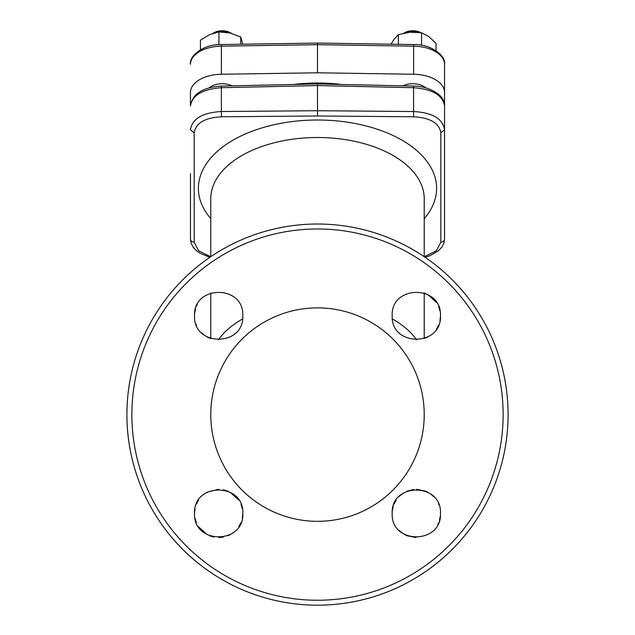 <?xml version="1.0" encoding="UTF-8"?>
<svg xmlns="http://www.w3.org/2000/svg" width="635" height="635" viewBox="0 0 635 635"><rect width="100%" height="100%" fill="white"/><g stroke="black" fill="none" stroke-linecap="round" stroke-linejoin="round"><path stroke-width="0.95" d="M340.241 84.336A111.808 64.127 180 0 0 317.5 82.995A111.808 64.127 180 0 0 294.759 84.336M437.801 524.462L438.618 522.7M439.428 520.438L440.333 515.969M438.864 504.777L438.404 503.674M433.467 496.435L430.125 493.625M428.22 492.427L426.117 491.371M425.537 491.117L416.639 489.291M439.999 311.047L438.626 306.53M436.42 302.403L427.696 294.489M425.553 293.473L424.228 292.973L424.228 338.59M197.199 304.744L196.382 306.514M195.572 308.769L194.667 313.245M196.136 324.429L196.596 325.533M201.533 332.78L204.875 335.59M206.78 336.788L208.883 337.844M209.463 338.09L210.772 338.59L210.772 292.973M195.001 518.168L196.374 522.676M198.58 526.812L207.304 534.726M209.447 535.742L213.963 537.107M218.63 537.575L223.385 537.107M227.878 535.75L230.053 534.726M238.768 526.804L240.975 522.676M242.34 518.184L242.816 513.731M392.184 513.429C390.692 482.314 441.936 482.251 440.468 513.429C441.96 544.552 390.715 544.608 392.184 513.429M392.184 315.778C390.684 284.67 441.928 284.591 440.468 315.778C441.968 346.893 390.723 346.964 392.184 315.778M194.532 315.778C193.04 284.663 244.284 284.607 242.816 315.778C244.308 346.901 193.064 346.956 194.532 315.778M194.532 513.429C193.032 482.322 244.277 482.251 242.816 513.429C244.316 544.536 193.072 544.624 194.532 513.429M210.772 414.607A106.728 106.728 0 0 0 317.5 521.335A106.728 106.728 0 0 0 424.228 414.607A106.728 106.728 0 0 0 317.5 307.88A106.728 106.728 0 0 0 210.772 414.607M126.913 414.607A190.587 190.587 0 0 0 317.5 605.187A190.587 190.587 0 0 0 508.087 414.607A190.587 190.587 0 0 0 317.5 224.02A190.587 190.587 0 0 0 126.913 414.607A190.587 190.587 0 0 1 317.5 224.02A190.587 190.587 0 0 1 508.087 414.607M424.283 256.746L436.308 250.817L440.825 242.221L440.825 132.834C439.285 123.111 430.212 117.761 413.591 116.792L317.5 115.967L221.409 116.792C204.827 117.737 195.755 123.087 194.175 132.834L194.175 242.221L198.668 250.801L210.717 256.746M413.798 489.426L407.059 491.141M402.915 493.355L399.256 496.364M396.256 500.023L394.033 504.166M393.224 506.42L392.319 510.897M399.161 530.408L402.511 533.233M404.424 534.44L406.559 535.511M407.099 535.742L416.012 537.567M242.34 508.667L240.983 504.206M238.76 500.047L230.037 492.133M227.901 491.125L223.401 489.76M218.742 489.291L207.296 492.141M198.564 500.07L196.374 504.19M195.008 508.667L194.532 513.128M425.529 338.098L427.704 337.074M436.42 329.16L438.626 325.025M439.992 320.532L440.468 316.079M194.175 242.221C191.905 242.006 190.659 240.951 190.444 239.062L190.444 173.68M194.175 132.834L190.444 129.754C192.23 118.705 202.541 112.633 221.369 111.53L221.369 87.701C202.541 89.17 192.23 95.234 190.444 105.902L190.444 92.472A31.766 18.217 180 0 1 221.369 74.255L317.5 72.795L317.5 44.688L221.369 46.157A31.766 18.217 180 0 0 190.444 64.365C189 55.682 203.962 43.974 221.409 44.529L317.5 43.069L413.591 44.529L413.631 46.157L317.5 44.688L317.5 43.759M221.409 116.792L221.369 111.53L317.5 110.72L317.5 84.59M317.5 115.967L317.5 110.72L413.631 111.53C432.459 112.633 442.77 118.705 444.556 129.754L444.556 105.902C442.77 95.234 432.459 89.17 413.631 87.701L317.5 85.582L221.369 87.701L221.409 86.717M440.825 132.834L444.556 129.754L444.556 239.062C444.341 240.951 443.095 242.006 440.825 242.221M425.736 87.852A15.248 8.747 180 0 0 420.886 85.058A15.248 8.747 180 0 0 402.963 85.781M242.816 44.204L240.697 36.949L240.697 44.236M218.924 44.625L218.924 31.917L229.806 32.949L240.697 36.949M218.924 31.917L209.685 34.576L200.438 40.211L200.438 49.792M213.13 33.25L214.043 32.718A11.438 6.556 -0 0 1 230.37 32.718L231.505 33.377M230.672 33.155A15.248 8.747 180 0 0 215.392 32.607M413.631 74.255A31.766 18.217 0 0 1 444.556 92.472L444.556 64.365A31.766 18.217 180 0 0 413.631 46.157L413.631 74.255L317.5 72.795M209.264 87.852A15.248 8.747 0 0 1 209.288 87.828A15.248 8.747 0 0 1 232.037 85.781M444.556 173.68L444.556 64.365C446 55.682 431.038 43.974 413.591 44.529M436.039 50.697L436.039 43.363L428.8 36.576L421.569 32.758L409.948 32.218L398.328 34.647L393.938 39.402L391.049 44.188M421.569 45.275L421.569 32.758M398.328 44.299L398.328 34.647M403.931 33.123L404.63 32.718A11.438 6.556 0 0 1 418.862 31.75A11.438 6.556 0 0 1 420.846 32.647M418.751 32.385A15.248 8.747 180 0 0 405.074 32.885M416.655 339.916A106.728 61.214 180 0 0 392.398 318.953M210.772 218.638A119.102 68.31 0 0 1 317.5 120.007A119.102 68.31 0 0 1 424.228 218.638M424.228 256.707L424.228 198.723A106.728 61.214 180 0 0 317.5 137.509A106.728 61.214 180 0 0 210.772 198.723L210.772 256.707M242.602 318.953A106.728 61.214 180 0 0 218.345 339.916M131.866 414.607A185.634 185.634 0 0 0 317.5 600.242A185.634 185.634 0 0 0 503.134 414.607A185.634 185.634 0 0 0 317.5 228.973A185.634 185.634 0 0 0 131.866 414.607M413.591 116.792L413.591 86.717M221.369 74.255L221.409 44.529M444.556 105.902C445.23 93.686 426.172 85.781 413.639 86.074L317.5 83.955L221.361 86.074C202.835 87.241 192.532 93.845 190.444 105.902M190.444 239.062L191.127 243.181L193.072 247.015L196.239 250.515L200.184 253.349L209.915 257.294M444.556 239.062L443.833 243.3L441.928 247.007L438.46 250.777L429.99 255.699L425.085 257.294"/></g></svg>
